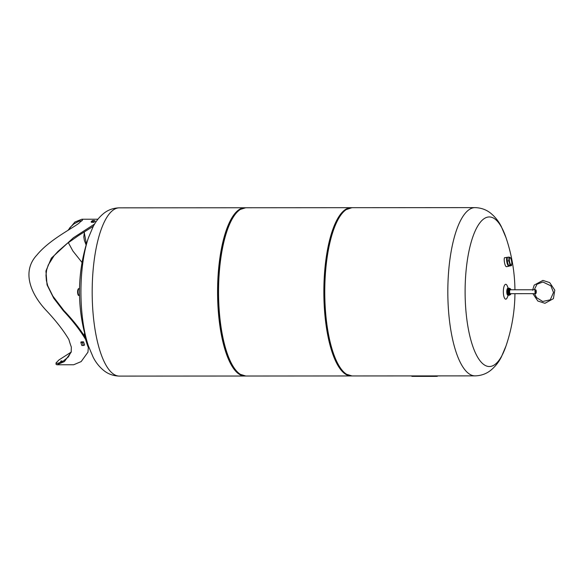 <?xml version="1.0" encoding="UTF-8"?>
<svg xmlns="http://www.w3.org/2000/svg" width="584" height="584" viewBox="0 0 584 584"><rect width="100%" height="100%" fill="white"/><g stroke="black" fill="none" stroke-linecap="round" stroke-linejoin="round"><path stroke-width="0.88" d="M87.958 352.167L88.425 346.064L87.958 352.167L81.176 361.584L73.664 364.759L56.918 364.766M88.133 347.1A72.759 23.55 -90 0 1 85.68 339.545L86.016 338.654A71.401 23.104 90 0 0 88.425 346.064M86.016 338.654C80.687 329.799 73.299 320.419 63.853 310.513L52.83 296.066L47.764 285.839L46.391 280.568L45.983 275.261L46.618 270.034L48.275 264.975L54.115 255.661L57.962 251.434L66.766 243.791L78.511 235.578L93.367 226.22M84.41 231.841L83.797 236.98L84.388 240.425L86.147 245.024M82.067 262.537L72.905 251.032L68.313 242.608M68.35 230.096L70.058 227.461L73.949 223.891L79.001 221.248L82.096 220.599M71.299 351.531L68.335 356.948L63.116 361.168L58.218 363.212L56.619 363.387L56.02 362.934L58.947 359.956L71.117 352.137M60.583 361.204L61.846 360.875L60.583 361.204M84.76 333.683L84.264 333.814L84.695 335.924A0.679 0.46 -18 0 1 84.68 336.121L84.352 335.632M84.541 335.953L84.563 335.574M85.359 335.961A1.365 0.912 162 0 1 85.315 336.136L85.06 336.844M83.549 341.852A1.139 0.759 162 0 1 82.337 342.421L80.833 342.421L81.826 345.472L83.329 345.472A1.139 0.759 162 0 0 84.549 344.896M82.87 341.815L80.986 341.939L80.833 342.421M93.017 222.336A0.453 0.416 -129.7 0 0 92.776 222.27L91.272 222.27L91.213 221.613L92.717 221.606A1.139 1.037 -129.7 0 1 93.79 222.329M95.148 221.219A1.139 1.037 -129.7 0 0 94.068 220.489L92.564 220.489L91.213 221.613M56.02 362.963L56.071 364.343L56.882 364.766L64.393 361.598L71.175 352.174L71.35 347.108A72.759 23.55 -90 0 1 68.897 339.552C63.525 330.529 56.108 320.974 46.64 310.878C30.813 294.285 21.279 271.604 36.953 254.974C48.954 240.345 70.124 229.651 78.891 223.292A72.759 23.55 -90 0 1 82.227 220.518L82.672 219.657L81.862 219.226L74.883 222.037L67.992 230.33M94.63 224.008L73.343 237.797L51.377 258.113L45.924 271.027L47.056 284.897L53.765 298.285L63.422 310.863C72.89 320.966 80.307 330.522 85.68 339.545M86.432 244.039L84.227 232.454M95.112 221.146L95.221 221.168A72.759 23.55 90 0 0 93.842 222.314L92.703 222.314A72.759 23.55 -90 0 1 92.746 222.27M82.446 341.939A72.759 23.55 -90 0 1 82.424 341.881L83.57 341.881A72.759 23.55 90 0 0 84.578 344.998L84.403 345.056M81.767 311.382A74.781 24.199 -90 0 1 88.41 237.812A74.781 24.199 -90 0 1 88.418 237.812A168.265 168.265 0 0 0 88.483 346.159L88.483 346.159A74.781 24.199 -90 0 1 81.767 311.382M245.316 376.008A84.132 27.229 -90 0 1 244.842 376.023A84.132 27.229 -90 0 1 218.504 313.717A84.132 27.229 -90 0 1 244.732 207.758A84.132 27.229 -90 0 1 245.214 207.773M240.279 374.373A83.68 27.076 -90 0 1 218.65 313.601A83.68 27.076 -90 0 1 240.177 209.408M351.466 207.707A84.132 27.229 90 0 0 351.021 207.692A84.132 27.229 90 0 0 324.784 313.652A84.132 27.229 90 0 0 351.123 375.957A84.132 27.229 90 0 0 351.575 375.943M346.049 209.561A83.687 27.083 90 0 0 323.989 291.839A83.687 27.083 90 0 0 346.144 374.089M514.942 289.766A168.265 168.265 0 0 0 505.963 237.549L505.963 237.549A74.781 24.199 90 0 0 472.025 239.309A74.781 24.199 90 0 0 472.091 344.188A74.781 24.199 90 0 0 506.029 345.903L501.393 356.897C498.758 362.16 495.21 366.628 490.735 370.3C486.348 373.833 481.136 375.694 475.106 375.877A84.132 27.229 90 0 1 447.826 291.766A84.132 27.229 90 0 1 474.996 207.619L351.933 207.692A84.132 27.229 90 0 0 324.762 291.839A84.132 27.229 90 0 0 352.043 375.957L346.349 374.213A84.038 27.192 90 0 0 349.385 375.556M506.795 266.625L506.138 266.603C504.569 265.559 503.43 257.573 504.861 257.588L505.196 257.675M508.27 288.226L507.167 285.737A7.439 2.409 90 0 0 503.956 286.744A7.439 2.409 90 0 0 503.963 296.716A7.439 2.409 90 0 0 507.175 297.723L508.27 295.227M507.503 257.34A4.548 1.241 79.2 0 0 507.226 257.288A4.548 1.241 79.2 0 0 506.722 261.187A4.548 1.241 79.2 0 0 508.438 266.019A4.548 1.241 79.2 0 0 508.919 266.224A4.548 1.241 79.2 0 0 509.233 265.976A4.548 1.241 79.2 0 0 509.27 265.91M507.292 257.398A4.431 1.212 79.2 0 0 506.875 261.289A4.431 1.212 79.2 0 0 508.533 265.888A4.431 1.212 79.2 0 0 509.306 265.844A4.431 1.212 79.2 0 0 509.328 265.822L509.233 265.976M508.817 260.771L508.963 257.062L507.299 257.376L507.153 261.084L508.416 265.37L509.817 265.946L511.482 265.632L510.08 265.056L508.817 260.771L507.153 261.084M510.08 265.056L508.416 265.37M508.963 257.062L510.365 257.639L510.832 258.668M511.774 263.567L511.482 265.632M511.555 264.72A3.789 1.037 79.2 0 0 511.781 263.472A3.789 1.037 79.2 0 0 510.891 258.8A3.789 1.037 79.2 0 0 509.401 258.252A3.789 1.037 79.2 0 0 509.949 263.107A3.789 1.037 79.2 0 0 511.555 264.72M508.81 288.423A3.504 1.131 90 0 0 508.43 288.226L507.897 288.226A3.504 1.131 90 0 0 506.766 291.73A3.504 1.131 90 0 0 507.897 295.227L508.438 295.227A3.504 1.131 90 0 0 508.81 295.037M508.43 288.226A3.504 1.131 90 0 0 507.306 291.73A3.504 1.131 90 0 0 508.438 295.227M509.248 288.233A3.504 1.131 90 0 0 509.182 288.226A3.504 1.131 90 0 0 508.511 288.905A3.504 1.131 90 0 0 508.511 294.548A3.504 1.131 90 0 0 509.182 295.227A3.504 1.131 90 0 0 509.248 295.219M509.869 288.678A3.504 1.131 90 0 0 509.314 288.226A3.504 1.131 90 0 0 508.182 291.73A3.504 1.131 90 0 0 509.314 295.227A3.504 1.131 90 0 0 509.876 294.774M510.518 288.919A3.044 0.986 90 0 0 510.467 288.861A3.044 0.986 90 0 0 510.131 288.678L509.314 288.678A3.044 0.986 90 0 0 508.328 291.73A3.044 0.986 90 0 0 509.314 294.774L510.131 294.774A3.044 0.986 90 0 0 510.387 294.672A3.044 0.986 90 0 0 510.474 294.591A3.044 0.986 90 0 0 510.518 294.533M510.131 288.678A3.044 0.986 90 0 0 509.146 291.73A3.044 0.986 90 0 0 510.131 294.774M510.949 293.679A2.935 0.949 -90 0 1 510.569 294.482A2.935 0.949 -90 0 1 510.489 294.555A2.935 0.949 -90 0 1 509.292 291.599A2.935 0.949 -90 0 1 510.562 288.971A2.935 0.949 -90 0 1 510.949 289.766M534.214 289.774L510.248 289.774A1.956 0.635 90 0 0 509.62 291.723A1.956 0.635 90 0 0 510.248 293.679L535.637 293.664A1.956 0.635 90 0 0 535.805 293.599A1.956 0.635 90 0 0 536.265 291.452A1.956 0.635 90 0 0 535.637 289.752A1.956 0.635 90 0 0 535.002 291.708A1.956 0.635 90 0 0 535.637 293.664M535.513 290.328A1.431 0.467 -90 0 1 535.637 290.277A1.431 0.467 -90 0 1 536.097 291.708A1.431 0.467 -90 0 1 535.637 293.146A1.431 0.467 -90 0 1 535.178 291.898A1.431 0.467 -90 0 1 535.513 290.328M411.939 375.921L411.895 376.381L436.854 376.366L437.847 375.899M411.888 376.315L436.854 376.366M437.423 376.249L436.847 376.3M85.972 338.158L85.315 336.136M82.337 342.421L83.329 345.472M94.068 220.489L92.717 221.606M63.853 310.513L63.422 310.863M88.483 346.159L93.133 357.145C95.769 362.409 99.324 366.876 103.806 370.533C108.201 374.067 113.413 375.921 119.443 376.096A84.132 27.229 -90 0 1 93.111 313.798A84.132 27.229 -90 0 1 119.34 207.838C113.311 208.021 108.098 209.882 103.711 213.416C99.236 217.08 95.681 221.548 93.053 226.818L88.418 237.812M243.053 208.159A84.038 27.192 90 0 0 240.017 209.51L239.498 209.831A83.709 27.09 90 0 0 218.744 313.608A83.709 27.09 90 0 0 239.593 373.95L240.119 374.278A84.038 27.192 90 0 0 243.163 375.621M245.813 376.023A84.132 27.229 90 0 1 219.482 313.717A84.132 27.229 90 0 1 245.711 207.758L240.017 209.51A84.038 27.192 90 0 0 219.19 313.696A84.038 27.192 90 0 0 240.119 374.278L245.813 376.023L351.123 375.957M351.933 207.692L345.721 209.766A83.709 27.09 90 0 0 324.032 291.839A83.709 27.09 90 0 0 345.823 373.884L346.349 374.213A84.038 27.192 90 0 1 324.47 291.839A84.038 27.192 90 0 1 346.246 209.444A84.038 27.192 90 0 1 349.283 208.094M78.46 294.723A2.73 0.883 -90 0 1 77.592 291.993A2.73 0.883 -90 0 1 78.46 289.262M79.125 295.402A3.409 1.102 -90 0 1 78.022 291.993A3.409 1.102 -90 0 1 79.125 288.584C78.424 288.438 77.927 289.204 77.628 290.89C77.621 294.351 78.125 295.854 79.125 295.402L79.526 295.402M534.199 289.89L537.01 284.226L542.886 281.999L550.894 285.832L553.501 292.474L550.274 299.796L542.697 301.483L536.565 297.636L534.521 293.664M532.571 290.255L534.214 285.094L542.901 280.408L549.675 282.59L554.8 290.16L553.406 298.658L544.945 303.293L537.842 301.023L532.871 293.628M81.862 219.226L97.93 219.219M244.732 207.758L119.34 207.838M244.842 376.023L119.443 376.096M245.711 207.758L351.021 207.692M352.043 375.957L475.106 375.877M505.963 237.549L501.313 226.57C498.678 221.299 495.115 216.839 490.64 213.175C486.246 209.649 481.034 207.794 474.996 207.619M506.029 345.903A168.265 168.265 0 0 0 514.949 293.679M506.321 266.713L508.919 266.224M504.583 257.792L507.226 257.288M535.637 289.752L534.323 289.759M79.519 288.584L79.125 288.584"/></g></svg>
